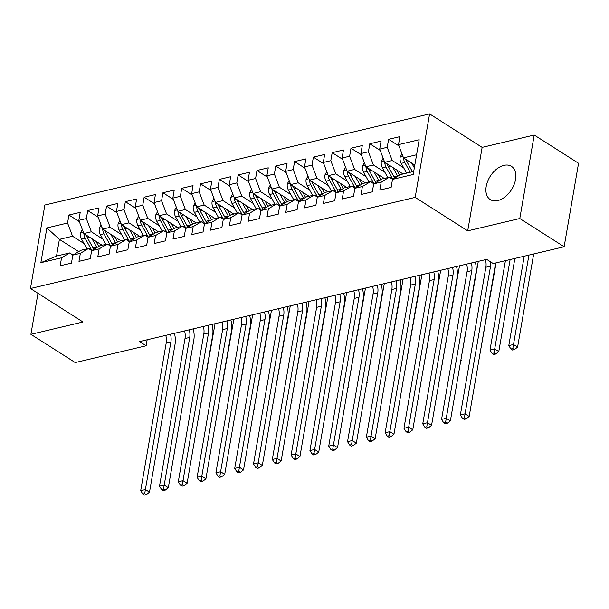 <?xml version="1.0" encoding="UTF-8"?>
<svg xmlns="http://www.w3.org/2000/svg" width="609" height="609" viewBox="0 0 609 609"><rect width="100%" height="100%" fill="white"/><g stroke="black" fill="none" stroke-linecap="round" stroke-linejoin="round"><path stroke-width="0.91" d="M497.835 200.567A19.709 12.561 -57.5 0 0 514.057 184.679A19.709 12.561 -57.5 0 0 511.461 166.348A19.709 12.561 -57.5 0 0 503.917 165.366A19.709 12.561 -57.5 0 0 487.687 181.261A19.709 12.561 -57.5 0 0 490.283 199.592A19.709 12.561 -57.5 0 0 497.835 200.567M429.596 113.906L44.868 205.035L30.45 288.521L415.178 197.392L429.596 113.906L482.138 147.37L467.712 230.857L519.804 218.517L534.222 135.031L482.138 147.37M534.222 135.031L578.55 163.273L564.132 246.752L519.804 218.517M78.668 251.631L59.393 239.36L46.87 227.933L40.864 262.685L61.547 257.782L60.162 265.79L71.451 263.118L72.829 255.11L80.35 253.329L78.972 261.337L90.254 258.665L91.632 250.657L99.153 248.875L97.775 256.884L109.057 254.212L110.442 246.203L117.963 244.422L116.578 252.431L127.86 249.759L129.245 241.75L136.766 239.969L135.381 247.977L146.662 245.305L148.048 237.297L155.569 235.516L154.184 243.524L165.465 240.852L166.851 232.844L174.372 231.062L172.986 239.071L184.268 236.399L185.654 228.39L193.175 226.609L191.789 234.617L203.071 231.945L204.457 223.929L211.978 222.148L210.592 230.164L221.882 227.492L223.259 219.476L230.781 217.695L229.403 225.711L240.684 223.039L242.062 215.023L249.583 213.241L248.206 221.25L259.487 218.578L260.873 210.569L268.394 208.788L267.008 216.796L278.29 214.124L279.676 206.116L287.197 204.335L285.811 212.343L297.093 209.671L298.479 201.663L306 199.881L304.614 207.89L315.896 205.218L317.281 197.209L324.803 195.428L323.417 203.436L334.699 200.764L336.084 192.756L343.605 190.975L342.22 198.983L353.502 196.311L354.887 188.303L362.408 186.521L361.023 194.53L372.312 191.858L373.69 183.849L381.211 182.068L379.833 190.077L391.115 187.405L392.493 179.396L413.184 174.494L419.182 139.743L398.499 144.645L399.885 136.637L388.603 139.309L387.217 147.317L379.696 149.098L381.082 141.09L369.792 143.762L368.415 151.77L360.893 153.552L362.271 145.543L350.99 148.215L349.612 156.224L342.091 158.005L343.468 149.997L332.187 152.669L330.801 160.677L323.28 162.458L324.666 154.45L313.384 157.122L311.998 165.13L304.477 166.912L305.863 158.903L294.581 161.575L293.195 169.584L285.674 171.365L287.06 163.357L275.778 166.029L274.393 174.045L266.871 175.826L268.257 167.81L256.975 170.482L255.59 178.498L248.069 180.279L249.454 172.263L238.172 174.935L236.787 182.951L229.266 184.733L230.651 176.717L219.362 179.396L217.984 187.405L210.463 189.186L211.841 181.178L200.559 183.849L199.181 191.858L191.66 193.639L193.038 185.631L181.756 188.303L180.371 196.311L172.849 198.092L174.235 190.084L162.953 192.756L161.568 200.764L154.047 202.546L155.432 194.537L144.15 197.209L142.765 205.218L135.244 206.999L136.629 198.991L125.347 201.663L123.962 209.671L116.441 211.452L117.826 203.444L106.545 206.116L105.159 214.124L97.638 215.906L99.023 207.897L87.742 210.569L86.356 218.578L78.835 220.359L80.213 212.351L68.931 215.023L79.315 221.638M46.87 227.933L67.553 223.031L68.931 215.023M564.132 246.752L493.237 263.545L486.675 259.365L139.552 341.58L146.122 345.767L147.157 339.784M102.167 245.244L83.844 233.574L91.365 231.785L102.83 239.093M78.835 220.359L83.844 233.574M86.356 218.578L91.365 231.785M40.864 262.685L56.515 256.062L69.677 252.941L72.958 255.034M61.547 257.782L69.677 252.941M120.97 240.791L102.647 229.113L110.168 227.332L121.633 234.64M97.638 215.906L102.647 229.113M105.159 214.124L110.168 227.332M72.829 255.11L80.959 250.269L88.48 248.487L91.761 250.581M80.35 253.329L88.48 248.487M139.773 236.338L121.45 224.66L128.971 222.879L140.435 230.187M116.441 211.452L121.45 224.66M123.962 209.671L128.971 222.879M91.632 250.657L99.762 245.815L107.283 244.034L110.572 246.127M99.153 248.875L107.283 244.034M158.576 231.884L140.253 220.207L147.774 218.425L159.238 225.726M135.244 206.999L140.253 220.207M142.765 205.218L147.774 218.425M110.442 246.203L118.565 241.362L126.086 239.581L129.374 241.674M117.963 244.422L126.086 239.581M177.386 227.431L159.056 215.753L166.577 213.972L178.041 221.273M154.047 202.546L159.056 215.753M161.568 200.764L166.577 213.972M129.245 241.75L137.368 236.909L144.889 235.127L148.177 237.221M136.766 239.969L144.889 235.127M196.189 222.978L177.858 211.3L185.38 209.519L196.844 216.819M172.849 198.092L177.858 211.3M180.371 196.311L185.38 209.519M148.048 237.297L156.17 232.455L163.692 230.674L166.98 232.76M155.569 235.516L163.692 230.674M214.992 218.517L196.661 206.847L204.182 205.066L215.647 212.366M191.66 193.639L196.661 206.847M199.181 191.858L204.182 205.066M166.851 232.844L174.973 228.002L182.494 226.213L185.783 228.306M174.372 231.062L182.494 226.213M233.795 214.063L215.472 202.394L222.993 200.612L234.457 207.913M210.463 189.186L215.472 202.394M217.984 187.405L222.993 200.612M185.654 228.39L193.784 223.541L201.305 221.76L204.586 223.853M193.175 226.609L201.305 221.76M252.598 209.61L234.275 197.94L241.796 196.159L253.26 203.459M229.266 184.733L234.275 197.94M236.787 182.951L241.796 196.159M204.457 223.929L212.587 219.088L220.108 217.306L223.389 219.4M211.978 222.148L220.108 217.306M271.401 205.157L253.078 193.487L260.599 191.706L272.063 199.006M248.069 180.279L253.078 193.487M255.59 178.498L260.599 191.706M223.259 219.476L231.39 214.634L238.911 212.853L242.192 214.947M230.781 217.695L238.911 212.853M290.204 200.704L271.88 189.034L279.402 187.252L290.866 194.553M266.871 175.826L271.88 189.034M274.393 174.045L279.402 187.252M242.062 215.023L250.192 210.181L257.714 208.4L261.002 210.493M249.583 213.241L257.714 208.4M309.007 196.25L290.683 184.58L298.204 182.799L309.669 190.099M285.674 171.365L290.683 184.58M293.195 169.584L298.204 182.799M260.873 210.569L268.995 205.728L276.516 203.946L279.805 206.04M268.394 208.788L276.516 203.946M327.817 191.797L309.486 180.127L317.007 178.338L328.472 185.646M304.477 166.912L309.486 180.127M311.998 165.13L317.007 178.338M279.676 206.116L287.798 201.274L295.319 199.493L298.608 201.587M287.197 204.335L295.319 199.493M346.62 187.344L328.289 175.666L335.81 173.885L347.275 181.193M323.28 162.458L328.289 175.666M330.801 160.677L335.81 173.885M298.479 201.663L306.601 196.821L314.122 195.04L317.411 197.133M306 199.881L314.122 195.04M365.423 182.89L347.092 171.213L354.613 169.431L366.078 176.739M342.091 158.005L347.092 171.213M349.612 156.224L354.613 169.431M317.281 197.209L325.404 192.368L332.925 190.587L336.214 192.68M324.803 195.428L332.925 190.587M384.226 178.437L365.902 166.759L373.424 164.978L384.888 172.278M360.893 153.552L365.902 166.759M368.415 151.77L373.424 164.978M336.084 192.756L344.214 187.915L351.736 186.133L355.017 188.227M343.605 190.975L351.736 186.133M403.029 173.984L384.705 162.306L392.226 160.525L403.691 167.825M379.696 149.098L384.705 162.306M387.217 147.317L392.226 160.525M354.887 188.303L363.017 183.461L370.538 181.68L373.819 183.773M362.408 186.521L370.538 181.68M414.813 165.054L403.508 157.853L416.586 154.755M398.499 144.645L403.508 157.853M373.69 183.849L381.82 179.008L389.341 177.227L392.622 179.312M381.211 182.068L389.341 177.227M37.986 293.317L30.899 334.326L75.227 362.561L146.122 345.767M467.712 230.857L415.178 197.392M30.899 334.326L82.984 321.986L30.45 288.521M84.027 243.547L72.562 236.246L59.393 239.36L56.515 256.062M392.493 179.396L400.623 174.547L413.709 171.449M67.553 223.031L72.562 236.246M388.603 139.309L398.979 145.916M369.792 143.762L380.176 150.377M350.99 148.215L361.373 154.831M332.187 152.669L342.57 159.284M313.384 157.122L323.767 163.737M294.581 161.575L304.964 168.191M275.778 166.029L286.161 172.644M256.975 170.482L267.359 177.097M238.172 174.935L248.548 181.551M219.362 179.396L229.745 186.004M200.559 183.849L210.942 190.457M181.756 188.303L192.139 194.91M162.953 192.756L173.337 199.371M144.15 197.209L154.534 203.825M125.347 201.663L135.731 208.278M106.545 206.116L116.928 212.731M87.742 210.569L98.118 217.185M490.74 261.954A12.629 8.138 -103.3 0 1 490.572 266.156L465.063 413.831L469.166 416.449L494.675 268.767A18.948 12.21 76.7 0 0 494.972 263.134M485.449 259.655A12.629 8.138 -103.3 0 1 485.868 267.267L460.358 414.95L465.063 413.831L464.378 417.888L462.497 418.33L464.142 419.373L466.022 418.931L464.378 417.888M466.022 418.931L469.166 416.449M460.358 414.95L462.497 418.33M401.963 153.773L400.113 157.213A6.699 4.316 76.7 0 0 401.232 163.357L406.599 173.131M411.707 163.075L414.326 167.856M412.422 171.753A16.04 10.338 -103.3 0 1 412.065 171.121L406.401 160.799A3.41 2.2 -103.3 0 1 405.959 159.695L403.6 158.188A6.699 4.316 76.7 0 0 404.802 162.504L410.177 172.286M412.43 171.753L407.063 161.971A6.699 4.316 -103.3 0 1 406.127 159.52M524.227 256.206L508.789 345.608L513.486 344.496L517.589 347.107L533.682 253.968M528.932 255.095L512.801 348.546L510.921 348.987L512.565 350.038L514.445 349.589L512.801 348.546M514.445 349.589L517.589 347.107M508.789 345.608L510.921 348.987M471.351 262.997A12.629 8.138 -103.3 0 1 471.769 270.609L446.26 418.284L450.363 420.903L475.873 273.22A18.948 12.21 76.7 0 0 475.309 262.053M466.646 264.108A12.629 8.138 -103.3 0 1 467.065 271.721L441.555 419.403L446.26 418.284L445.575 422.341L443.695 422.783L445.331 423.834L447.212 423.384L445.575 422.341M447.212 423.384L450.363 420.903M441.555 419.403L443.695 422.783M452.548 267.45A12.629 8.138 -103.3 0 1 452.967 275.062L427.457 422.737L431.56 425.356L457.07 277.674A18.948 12.21 76.7 0 0 456.506 266.506M447.843 268.561A12.629 8.138 -103.3 0 1 448.262 276.174L422.753 423.856L427.457 422.737L426.772 426.795L424.892 427.236L426.528 428.287L428.409 427.838L426.772 426.795M428.409 427.838L431.56 425.356M422.753 423.856L424.892 427.236M383.152 158.226L381.31 161.667A6.699 4.316 76.7 0 0 382.429 167.81L387.796 177.592M392.904 167.528L397.494 175.902A19.328 12.454 76.7 0 0 397.707 176.283M396.794 170.01L399.085 174.197A16.04 10.338 76.7 0 0 399.641 175.141M384.797 162.367L384.789 162.641A6.699 4.316 76.7 0 0 385.999 166.957L391.663 177.28A19.328 12.454 76.7 0 0 392.828 179.198M393.673 176.298A16.04 10.338 -103.3 0 1 393.262 175.575L387.598 165.252A3.41 2.2 -103.3 0 1 387.157 164.148L384.789 162.641M394.708 178.079A19.328 12.454 -103.3 0 1 393.924 176.747L388.26 166.424A6.699 4.316 -103.3 0 1 387.316 163.973M505.424 260.66L489.986 350.061L494.683 348.949L498.786 351.56L514.879 258.422M510.129 259.548L493.998 352.999L492.118 353.441L493.762 354.491L495.642 354.042L493.998 352.999M495.642 354.042L498.786 351.56M489.986 350.061L492.118 353.441M364.349 162.679L362.507 166.12A6.699 4.316 76.7 0 0 363.626 172.263L368.993 182.045M374.093 171.982L378.691 180.355A19.328 12.454 76.7 0 0 378.905 180.744M377.991 174.463L380.282 178.65A16.04 10.338 76.7 0 0 380.838 179.594M365.994 166.82L365.986 167.102A6.699 4.316 76.7 0 0 367.197 171.418L372.86 181.733A19.328 12.454 76.7 0 0 374.025 183.652M374.87 180.751A16.04 10.338 -103.3 0 1 374.459 180.028L368.795 169.705A3.41 2.2 -103.3 0 1 368.354 168.602L365.986 167.102M375.898 182.533A19.328 12.454 -103.3 0 1 375.121 181.2L369.457 170.878A6.699 4.316 -103.3 0 1 368.514 168.427M479.641 355.801L496.076 262.875M479.542 356.364L479.983 356.014M433.745 271.903A12.629 8.138 -103.3 0 1 434.156 279.516L408.654 427.198L412.757 429.809L438.267 282.127A18.948 12.21 76.7 0 0 437.704 270.959M429.041 273.015A12.629 8.138 -103.3 0 1 429.459 280.627L403.95 428.31L408.654 427.198L407.961 431.248L406.081 431.69L407.726 432.74L409.606 432.291L407.961 431.248M409.606 432.291L412.757 429.809M403.95 428.31L406.081 431.69M414.935 276.357A12.629 8.138 -103.3 0 1 415.353 283.969L389.844 431.652L393.954 434.263L419.456 286.58A18.948 12.21 76.7 0 0 418.901 275.42M410.238 277.468A12.629 8.138 -103.3 0 1 410.656 285.081L385.147 432.763L389.844 431.652L389.159 435.701L387.278 436.143L388.923 437.193L390.803 436.744L389.159 435.701M390.803 436.744L393.954 434.263M385.147 432.763L387.278 436.143M345.547 167.132L343.704 170.581A6.699 4.316 76.7 0 0 344.823 176.717L350.19 186.499M355.291 176.435L359.889 184.809A19.328 12.454 76.7 0 0 360.102 185.197M359.181 178.917L361.48 183.103A16.04 10.338 76.7 0 0 362.028 184.047M347.191 171.274L347.183 171.555A6.699 4.316 76.7 0 0 348.394 175.872L354.057 186.187A19.328 12.454 76.7 0 0 355.222 188.105M356.067 185.212A16.04 10.338 -103.3 0 1 355.648 184.481L349.992 174.159A3.41 2.2 -103.3 0 1 349.551 173.055L347.183 171.555M357.095 186.986A19.328 12.454 -103.3 0 1 356.311 185.654L350.647 175.331A6.699 4.316 -103.3 0 1 349.711 172.88M460.838 360.254L478.301 261.345M460.739 360.817L461.18 360.467M326.744 171.586L324.901 175.034A6.699 4.316 76.7 0 0 326.021 181.17L331.387 190.952M336.488 180.888L341.086 189.262A19.328 12.454 76.7 0 0 341.299 189.65M340.378 183.37L342.677 187.557A16.04 10.338 76.7 0 0 343.225 188.501M328.388 175.735L328.38 176.009A6.699 4.316 76.7 0 0 329.591 180.325L335.254 190.647A19.328 12.454 76.7 0 0 336.419 192.558M337.264 189.665A16.04 10.338 -103.3 0 1 336.846 188.935L331.182 178.612A3.41 2.2 -103.3 0 1 330.74 177.508L328.38 176.009M338.292 191.439A19.328 12.454 -103.3 0 1 337.508 190.107L331.844 179.784A6.699 4.316 -103.3 0 1 330.908 177.333M442.035 364.707L459.498 265.798M441.936 365.271L442.378 364.92M396.132 280.81A12.629 8.138 -103.3 0 1 396.55 288.422L371.041 436.105L375.144 438.716L400.653 291.033A18.948 12.21 76.7 0 0 400.098 279.874M391.435 281.921A12.629 8.138 -103.3 0 1 391.853 289.534L366.344 437.216L371.041 436.105L370.356 440.155L368.475 440.596L370.12 441.647L372 441.198L370.356 440.155M372 441.198L375.144 438.716M366.344 437.216L368.475 440.596M307.941 176.039L306.091 179.488A6.699 4.316 76.7 0 0 307.21 185.623L312.584 195.405M317.685 185.342L322.283 193.715A19.328 12.454 76.7 0 0 322.496 194.104M321.575 187.823L323.874 192.01A16.04 10.338 76.7 0 0 324.422 192.954M309.585 180.188L309.578 180.462A6.699 4.316 76.7 0 0 310.788 184.778L316.452 195.101A19.328 12.454 76.7 0 0 317.616 197.012M318.461 194.119A16.04 10.338 -103.3 0 1 318.043 193.388L312.379 183.073A3.41 2.2 -103.3 0 1 311.937 181.962L309.578 180.462M319.489 195.892A19.328 12.454 -103.3 0 1 318.705 194.56L313.041 184.245A6.699 4.316 -103.3 0 1 312.105 181.787M423.232 369.161L440.695 270.251M423.133 369.724L423.575 369.374M377.329 285.263A12.629 8.138 -103.3 0 1 377.747 292.876L352.238 440.558L356.341 443.169L381.851 295.494A18.948 12.21 76.7 0 0 381.295 284.327M372.632 286.375A12.629 8.138 -103.3 0 1 373.051 293.987L347.541 441.67L352.238 440.558L351.553 444.608L349.673 445.057L351.317 446.1L353.197 445.651L351.553 444.608M353.197 445.651L356.341 443.169M347.541 441.67L349.673 445.057M289.138 180.5L287.288 183.941A6.699 4.316 76.7 0 0 288.407 190.077L293.774 199.859M298.882 189.802L303.472 198.169A19.328 12.454 76.7 0 0 303.693 198.557M302.772 192.277L305.071 196.463A16.04 10.338 76.7 0 0 305.619 197.407M290.782 184.641L290.775 184.915A6.699 4.316 76.7 0 0 291.985 189.232L297.649 199.554A19.328 12.454 76.7 0 0 298.806 201.465M299.658 198.572A16.04 10.338 -103.3 0 1 299.24 197.841L293.576 187.526A3.41 2.2 -103.3 0 1 293.135 186.423L290.775 184.915M300.686 200.346A19.328 12.454 -103.3 0 1 299.902 199.014L294.238 188.699A6.699 4.316 -103.3 0 1 293.302 186.247M404.429 373.614L421.892 274.705M404.33 374.177L404.772 373.835M358.526 289.717A12.629 8.138 -103.3 0 1 358.945 297.329L333.435 445.012L337.538 447.623L363.048 299.948A18.948 12.21 76.7 0 0 362.484 288.78M353.821 290.828A12.629 8.138 -103.3 0 1 354.24 298.44L328.731 446.123L333.435 445.012L332.75 449.061L330.87 449.511L332.514 450.553L334.394 450.112L332.75 449.061M334.394 450.112L337.538 447.623M328.731 446.123L330.87 449.511M270.335 184.953L268.485 188.394A6.699 4.316 76.7 0 0 269.604 194.53L274.971 204.312M280.079 194.256L284.669 202.622A19.328 12.454 76.7 0 0 284.89 203.01M283.969 196.73L286.268 200.917A16.04 10.338 76.7 0 0 286.816 201.861M271.979 189.095L271.972 189.369A6.699 4.316 76.7 0 0 273.182 193.685L278.846 204.007A19.328 12.454 76.7 0 0 280.003 205.918M280.856 203.025A16.04 10.338 -103.3 0 1 280.437 202.302L274.773 191.98A3.41 2.2 -103.3 0 1 274.332 190.876L271.972 189.369M281.883 204.799A19.328 12.454 -103.3 0 1 281.099 203.475L275.435 193.152A6.699 4.316 -103.3 0 1 274.499 190.701M385.626 378.067L403.089 279.166M385.527 378.631L385.969 378.288M339.723 294.17A12.629 8.138 -103.3 0 1 340.142 301.782L314.632 449.465L318.735 452.076L344.245 304.401A18.948 12.21 76.7 0 0 343.682 293.233M335.019 295.281A12.629 8.138 -103.3 0 1 335.437 302.901L309.928 450.576L314.632 449.465L313.947 453.515L312.067 453.964L313.704 455.007L315.591 454.565L313.947 453.515M315.591 454.565L318.735 452.076M309.928 450.576L312.067 453.964M251.532 189.407L249.682 192.847A6.699 4.316 76.7 0 0 250.801 198.983L256.168 208.765M261.276 198.709L265.867 207.075A19.328 12.454 76.7 0 0 266.08 207.463M265.166 201.183L267.465 205.37A16.04 10.338 76.7 0 0 268.013 206.314M253.177 193.548L253.169 193.822A6.699 4.316 76.7 0 0 254.372 198.138L260.035 208.461A19.328 12.454 76.7 0 0 261.2 210.371M262.053 207.479A16.04 10.338 -103.3 0 1 261.634 206.756L255.97 196.433A3.41 2.2 -103.3 0 1 255.529 195.329L253.169 193.822M263.08 209.252A19.328 12.454 -103.3 0 1 262.296 207.928L256.633 197.605A6.699 4.316 -103.3 0 1 255.696 195.154M366.816 382.521L384.287 283.619M366.725 383.084L367.158 382.741M320.92 298.623A12.629 8.138 -103.3 0 1 321.339 306.236L295.829 453.918L299.933 456.537L325.442 308.854A18.948 12.21 76.7 0 0 324.879 297.687M316.216 299.735A12.629 8.138 -103.3 0 1 316.634 307.355L291.125 455.03L295.829 453.918L295.144 457.968L293.264 458.417L294.901 459.46L296.781 459.019L295.144 457.968M296.781 459.019L299.933 456.537M291.125 455.03L293.264 458.417M232.722 193.86L230.88 197.301A6.699 4.316 76.7 0 0 231.999 203.436L237.365 213.219M242.473 203.162L247.064 211.536A19.328 12.454 76.7 0 0 247.277 211.917M246.363 205.636L248.655 209.823A16.04 10.338 76.7 0 0 249.21 210.767M234.366 198.001L234.358 198.275A6.699 4.316 76.7 0 0 235.569 202.591L241.233 212.914A19.328 12.454 76.7 0 0 242.397 214.825M243.242 211.932A16.04 10.338 -103.3 0 1 242.831 211.209L237.167 200.886A3.41 2.2 -103.3 0 1 236.726 199.782L234.358 198.275M244.278 213.706A19.328 12.454 -103.3 0 1 243.493 212.381L237.83 202.059A6.699 4.316 -103.3 0 1 236.886 199.607M348.013 386.974L365.476 288.072M347.922 387.537L348.356 387.195M302.117 303.076A12.629 8.138 -103.3 0 1 302.536 310.689L277.026 458.371L281.13 460.99L306.639 313.308A18.948 12.21 76.7 0 0 306.076 302.14M297.413 304.196A12.629 8.138 -103.3 0 1 297.831 311.808L272.322 459.483L277.026 458.371L276.341 462.421L274.461 462.87L276.098 463.913L277.978 463.472L276.341 462.421M277.978 463.472L281.13 460.99M272.322 459.483L274.461 462.87M213.919 198.313L212.077 201.754A6.699 4.316 76.7 0 0 213.196 207.89L218.562 217.672M223.663 207.616L228.261 215.989A19.328 12.454 76.7 0 0 228.474 216.37M227.56 210.09L229.852 214.277A16.04 10.338 76.7 0 0 230.408 215.221M215.563 202.454L215.556 202.728A6.699 4.316 76.7 0 0 216.766 207.045L222.43 217.367A19.328 12.454 76.7 0 0 223.594 219.278M224.439 216.385A16.04 10.338 -103.3 0 1 224.028 215.662L218.365 205.34A3.41 2.2 -103.3 0 1 217.923 204.236L215.556 202.728M225.467 218.159A19.328 12.454 -103.3 0 1 224.691 216.834L219.027 206.512A6.699 4.316 -103.3 0 1 218.083 204.061M329.21 391.427L346.673 292.526M329.111 391.99L329.553 391.648M283.314 307.53A12.629 8.138 -103.3 0 1 283.725 315.15L258.224 462.825L262.327 465.443L287.836 317.761A18.948 12.21 76.7 0 0 287.273 306.593M278.61 308.649A12.629 8.138 -103.3 0 1 279.029 316.261L253.519 463.944L258.224 462.825L257.531 466.875L255.651 467.324L257.295 468.367L259.175 467.925L257.531 466.875M259.175 467.925L262.327 465.443M253.519 463.944L255.651 467.324M195.116 202.767L193.274 206.207A6.699 4.316 76.7 0 0 194.393 212.343L199.76 222.125M204.86 212.069L209.458 220.443A19.328 12.454 76.7 0 0 209.671 220.823M208.75 214.551L211.049 218.738A16.04 10.338 76.7 0 0 211.597 219.674M196.76 206.908L196.753 207.182A6.699 4.316 76.7 0 0 197.963 211.498L203.627 221.821A19.328 12.454 76.7 0 0 204.791 223.731M205.636 220.839A16.04 10.338 -103.3 0 1 205.218 220.115L199.554 209.793A3.41 2.2 -103.3 0 1 199.12 208.689L196.753 207.182M206.664 222.62A19.328 12.454 -103.3 0 1 205.88 221.288L200.216 210.965A6.699 4.316 -103.3 0 1 199.28 208.514M310.407 395.88L327.87 296.979M310.308 396.451L310.75 396.101M264.504 311.983A12.629 8.138 -103.3 0 1 264.923 319.603L239.413 467.278L243.524 469.897L269.026 322.214A18.948 12.21 76.7 0 0 268.47 311.047M259.807 313.102A12.629 8.138 -103.3 0 1 260.226 320.715L234.716 468.397L239.413 467.278L238.728 471.336L236.848 471.777L238.492 472.82L240.372 472.378L238.728 471.336M240.372 472.378L243.524 469.897M234.716 468.397L236.848 471.777M176.313 207.22L174.471 210.661A6.699 4.316 76.7 0 0 175.59 216.804L180.957 226.578M186.057 216.522L190.655 224.896A19.328 12.454 76.7 0 0 190.868 225.277M189.947 219.004L192.246 223.191A16.04 10.338 76.7 0 0 192.794 224.127M177.957 211.361L177.95 211.635A6.699 4.316 76.7 0 0 179.16 215.951L184.824 226.274A19.328 12.454 76.7 0 0 185.989 228.192M186.834 225.292A16.04 10.338 -103.3 0 1 186.415 224.569L180.751 214.246A3.41 2.2 -103.3 0 1 180.31 213.142L177.95 211.635M187.861 227.073A19.328 12.454 -103.3 0 1 187.077 225.741L181.413 215.419A6.699 4.316 -103.3 0 1 180.477 212.967M291.604 400.334L309.067 301.432M291.505 400.905L291.947 400.555M245.701 316.444A12.629 8.138 -103.3 0 1 246.12 324.057L220.61 471.731L224.713 474.35L250.223 326.668A18.948 12.21 76.7 0 0 249.667 315.5M241.004 317.555A12.629 8.138 -103.3 0 1 241.423 325.168L215.913 472.85L220.61 471.731L219.925 475.789L218.045 476.23L219.689 477.281L221.569 476.832L219.925 475.789M221.569 476.832L224.713 474.35M215.913 472.85L218.045 476.23M157.51 211.673L155.66 215.114A6.699 4.316 76.7 0 0 156.779 221.257L162.154 231.039M167.254 220.976L171.852 229.349A19.328 12.454 76.7 0 0 172.065 229.73M171.144 223.457L173.443 227.644A16.04 10.338 76.7 0 0 173.991 228.588M159.155 215.814L159.147 216.088A6.699 4.316 76.7 0 0 160.357 220.405L166.021 230.727A19.328 12.454 76.7 0 0 167.186 232.646M168.031 229.745A16.04 10.338 -103.3 0 1 167.612 229.022L161.948 218.7A3.41 2.2 -103.3 0 1 161.507 217.596L159.147 216.088M169.058 231.527A19.328 12.454 -103.3 0 1 168.274 230.194L162.611 219.872A6.699 4.316 -103.3 0 1 161.674 217.421M272.802 404.795L290.265 305.885M272.703 405.358L273.144 405.008M226.898 320.897A12.629 8.138 -103.3 0 1 227.317 328.51L201.807 476.192L205.911 478.803L231.42 331.121A18.948 12.21 76.7 0 0 230.864 319.953M222.201 322.009A12.629 8.138 -103.3 0 1 222.62 329.621L197.11 477.304L201.807 476.192L201.122 480.242L199.242 480.684L200.886 481.734L202.767 481.285L201.122 480.242M202.767 481.285L205.911 478.803M197.11 477.304L199.242 480.684M138.707 216.126L136.858 219.567A6.699 4.316 76.7 0 0 137.977 225.711L143.343 235.493M148.451 225.429L153.042 233.803A19.328 12.454 76.7 0 0 153.262 234.191M152.341 227.911L154.64 232.098A16.04 10.338 76.7 0 0 155.188 233.041M140.352 220.268L140.344 220.549A6.699 4.316 76.7 0 0 141.554 224.866L147.218 235.181A19.328 12.454 76.7 0 0 148.375 237.099M149.228 234.199A16.04 10.338 -103.3 0 1 148.809 233.475L143.145 223.153A3.41 2.2 -103.3 0 1 142.704 222.049L140.344 220.549M150.256 235.98A19.328 12.454 -103.3 0 1 149.471 234.648L143.808 224.325A6.699 4.316 -103.3 0 1 142.871 221.874M253.999 409.248L271.462 310.339M253.9 409.811L254.341 409.461M208.095 325.351A12.629 8.138 -103.3 0 1 208.514 332.963L183.005 480.646L187.108 483.257L212.617 335.574A18.948 12.21 76.7 0 0 212.054 324.407M203.391 326.462A12.629 8.138 -103.3 0 1 203.809 334.075L178.3 481.757L183.005 480.646L182.319 484.695L180.439 485.137L182.083 486.188L183.964 485.738L182.319 484.695M183.964 485.738L187.108 483.257M178.3 481.757L180.439 485.137M119.904 220.58L118.055 224.028A6.699 4.316 76.7 0 0 119.174 230.164L124.54 239.946M129.648 229.882L134.239 238.256A19.328 12.454 76.7 0 0 134.46 238.644M133.538 232.364L135.837 236.551A16.04 10.338 76.7 0 0 136.386 237.495M121.549 224.729L121.541 225.003A6.699 4.316 76.7 0 0 122.752 229.319L128.415 239.634A19.328 12.454 76.7 0 0 129.572 241.552M130.425 238.659A16.04 10.338 -103.3 0 1 130.006 237.929L124.343 227.606A3.41 2.2 -103.3 0 1 123.901 226.502L121.541 225.003M131.453 240.433A19.328 12.454 -103.3 0 1 130.669 239.101L125.005 228.778A6.699 4.316 -103.3 0 1 124.069 226.327M235.196 413.701L252.659 314.792M235.097 414.265L235.538 413.914M189.292 329.804A12.629 8.138 -103.3 0 1 189.711 337.416L164.202 485.099L168.305 487.71L193.814 340.028A18.948 12.21 76.7 0 0 193.251 328.868M184.588 330.915A12.629 8.138 -103.3 0 1 185.007 338.528L159.497 486.21L164.202 485.099L163.517 489.149L161.636 489.59L163.273 490.641L165.153 490.192L163.517 489.149M165.153 490.192L168.305 487.71M159.497 486.21L161.636 489.59M101.102 225.033L99.252 228.482A6.699 4.316 76.7 0 0 100.371 234.617L105.738 244.399M110.846 234.336L115.436 242.709A19.328 12.454 76.7 0 0 115.649 243.098M114.736 236.817L117.035 241.004A16.04 10.338 76.7 0 0 117.583 241.948M102.746 229.182L102.738 229.456A6.699 4.316 76.7 0 0 103.941 233.772L109.605 244.095A19.328 12.454 76.7 0 0 110.769 246.006M111.622 243.113A16.04 10.338 -103.3 0 1 111.203 242.382L105.54 232.059A3.41 2.2 -103.3 0 1 105.098 230.956L102.738 229.456M112.65 244.887A19.328 12.454 -103.3 0 1 111.866 243.554L106.202 233.232A6.699 4.316 -103.3 0 1 105.266 230.781M216.385 418.155L233.856 319.245M216.294 418.718L216.728 418.368M170.49 334.257A12.629 8.138 -103.3 0 1 170.908 341.87L145.399 489.552L149.502 492.163L175.011 344.481A18.948 12.21 76.7 0 0 174.448 333.321M165.785 335.369A12.629 8.138 -103.3 0 1 166.204 342.981L140.694 490.664L145.399 489.552L144.714 493.602L142.833 494.051L144.47 495.094L146.35 494.645L144.714 493.602M146.35 494.645L149.502 492.163M140.694 490.664L142.833 494.051M82.291 229.494L80.449 232.935A6.699 4.316 76.7 0 0 81.568 239.071L86.935 248.853M92.043 238.789L96.633 247.163A19.328 12.454 76.7 0 0 96.846 247.551M95.933 241.271L98.224 245.457A16.04 10.338 76.7 0 0 98.78 246.401M83.935 233.635L83.928 233.909A6.699 4.316 76.7 0 0 85.138 238.226L90.802 248.548A19.328 12.454 76.7 0 0 91.967 250.459M92.812 247.566A16.04 10.338 -103.3 0 1 92.401 246.835L86.737 236.52A3.41 2.2 -103.3 0 1 86.295 235.409L83.928 233.909M93.847 249.34A19.328 12.454 -103.3 0 1 93.063 248.008L87.399 237.693A6.699 4.316 -103.3 0 1 86.455 235.234M197.582 422.608L215.046 323.699M197.491 423.171L197.925 422.821M490.572 266.156L485.868 267.267M402.968 156.429L400.182 157.092M404.802 162.504L401.232 163.357M409.187 161.469L407.063 161.971M471.769 270.609L467.065 271.721M452.967 275.062L448.262 276.174M384.165 160.883L381.379 161.545M391.663 177.28L390.042 177.668M397.494 175.902L393.924 176.747M385.999 166.957L382.429 167.81M390.377 165.922L388.26 166.424M365.362 165.336L362.568 165.998M372.86 181.733L371.231 182.121M378.691 180.355L375.121 181.2M367.197 171.418L363.626 172.263M371.574 170.375L369.457 170.878M434.156 279.516L429.459 280.627M415.353 283.969L410.656 285.081M346.559 169.789L343.765 170.451M354.057 186.187L352.428 186.575M359.889 184.809L356.311 185.654M348.394 175.872L344.823 176.717M352.771 174.829L350.647 175.331M327.749 174.25L324.962 174.905M335.254 190.647L333.625 191.028M341.086 189.262L337.508 190.107M329.591 180.325L326.021 181.17M333.968 179.282L331.844 179.784M396.55 288.422L391.853 289.534M308.946 178.703L306.16 179.358M316.452 195.101L314.823 195.481M322.283 193.715L318.705 194.56M310.788 184.778L307.21 185.623M315.165 183.743L313.041 184.245M377.747 292.876L373.051 293.987M290.143 183.157L287.357 183.811M297.649 199.554L296.02 199.935M303.472 198.169L299.902 199.014M291.985 189.232L288.407 190.077M296.362 188.196L294.238 188.699M358.945 297.329L354.24 298.44M271.34 187.61L268.554 188.272M278.846 204.007L277.217 204.388M284.669 202.622L281.099 203.475M273.182 193.685L269.604 194.53M277.559 192.65L275.435 193.152M340.142 301.782L335.437 302.901M252.537 192.063L249.751 192.726M260.035 208.461L258.414 208.849M265.867 207.075L262.296 207.928M254.372 198.138L250.801 198.983M258.756 197.103L256.633 197.605M321.339 306.236L316.634 307.355M233.734 196.517L230.948 197.179M241.233 212.914L239.603 213.302M247.064 211.536L243.493 212.381M235.569 202.591L231.999 203.436M239.946 201.556L237.83 202.059M302.536 310.689L297.831 311.808M214.931 200.97L212.138 201.632M222.43 217.367L220.801 217.756M228.261 215.989L224.691 216.834M216.766 207.045L213.196 207.89M221.143 206.009L219.027 206.512M283.725 315.15L279.029 316.261M196.128 205.423L193.335 206.086M203.627 221.821L201.998 222.209M209.458 220.443L205.88 221.288M197.963 211.498L194.393 212.343M202.34 210.463L200.216 210.965M264.923 319.603L260.226 320.715M177.318 209.877L174.532 210.539M184.824 226.274L183.195 226.662M190.655 224.896L187.077 225.741M179.16 215.951L175.59 216.804M183.537 214.916L181.413 215.419M246.12 324.057L241.423 325.168M158.515 214.33L155.729 214.992M166.021 230.727L164.392 231.116M171.852 229.349L168.274 230.194M160.357 220.405L156.779 221.257M164.734 219.369L162.611 219.872M227.317 328.51L222.62 329.621M139.712 218.783L136.926 219.446M147.218 235.181L145.589 235.569M153.042 233.803L149.471 234.648M141.554 224.866L137.977 225.711M145.932 223.823L143.808 224.325M208.514 332.963L203.809 334.075M120.909 223.237L118.123 223.899M128.415 239.634L126.786 240.022M134.239 238.256L130.669 239.101M122.752 229.319L119.174 230.164M127.129 228.276L125.005 228.778M189.711 337.416L185.007 338.528M102.106 227.697L99.32 228.352M109.605 244.095L107.983 244.475M115.436 242.709L111.866 243.554M103.941 233.772L100.371 234.617M108.326 232.729L106.202 233.232M170.908 341.87L166.204 342.981M83.304 232.151L80.517 232.805M90.802 248.548L89.173 248.929M96.633 247.163L93.063 248.008M85.138 238.226L81.568 239.071M89.515 237.19L87.399 237.693"/></g></svg>
